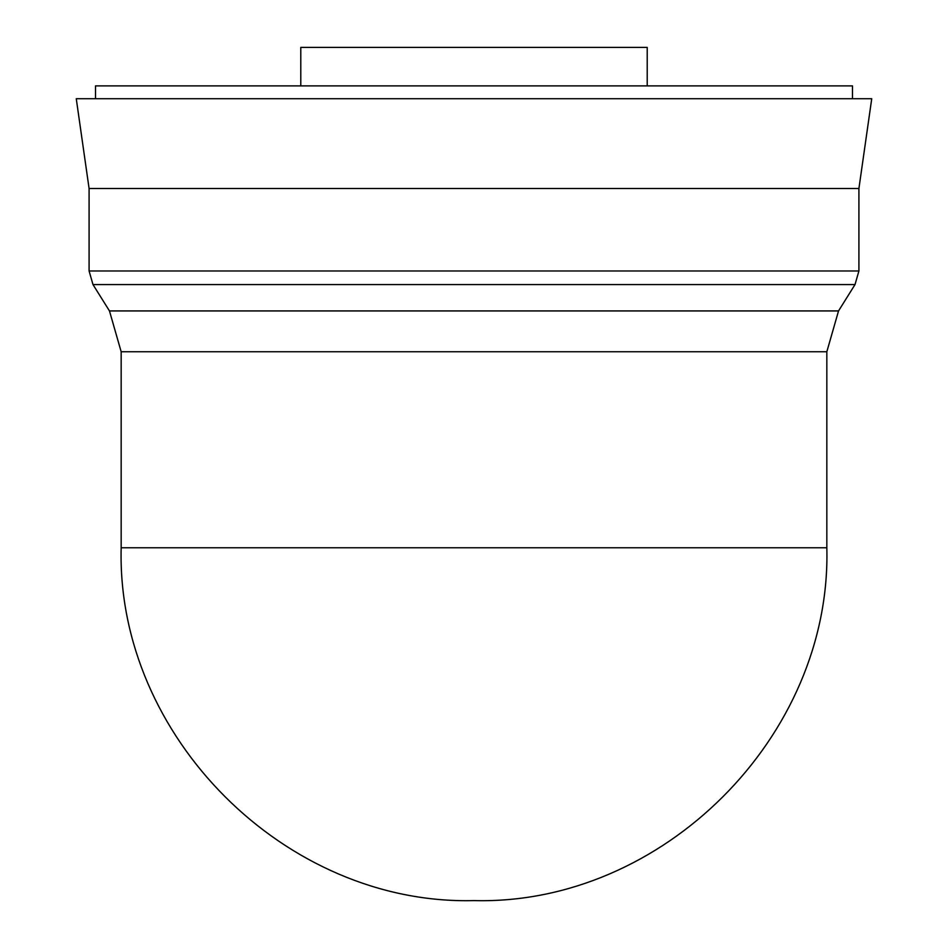 <?xml version="1.0" encoding="UTF-8"?>
<svg xmlns="http://www.w3.org/2000/svg" width="948" height="948" viewBox="0 0 948 948"><rect width="100%" height="100%" fill="white"/><g stroke="black" fill="none" stroke-linecap="round" stroke-linejoin="round"><path stroke-width="0.71" stroke-dasharray="4.74 3.56" d="M647.211 85.889L300.789 85.889L647.211 85.889M852.489 98.71L95.511 98.71L852.489 98.71M95.511 85.889L852.489 85.889M76.267 98.71L871.733 98.71M89.088 188.522L858.912 188.522M89.088 270.974L858.912 270.974M92.987 284.578L855.013 284.578M109.47 310.932L838.53 310.932M121.166 351.744L826.834 351.744M300.789 47.4L647.211 47.4M121.166 547.766L826.834 547.766"/><path stroke-width="1.42" d="M300.789 85.889L300.789 47.4L647.211 47.4L647.211 85.889M121.166 351.744L826.834 351.744L826.834 547.766L121.166 547.766L121.166 351.744L109.47 310.932L92.987 284.578L89.088 270.974L89.088 188.522L76.267 98.71L871.733 98.71L858.912 188.522L89.088 188.522M826.834 351.744L838.53 310.932L109.47 310.932M838.53 310.932L855.013 284.578L92.987 284.578M855.013 284.578L858.912 270.974L89.088 270.974M858.912 270.974L858.912 188.522M95.511 98.71L95.511 85.889L852.489 85.889L852.489 98.71M121.166 547.766C116.296 736.288 285.478 905.47 474 900.6C662.51 905.47 831.704 736.288 826.834 547.766"/></g></svg>

